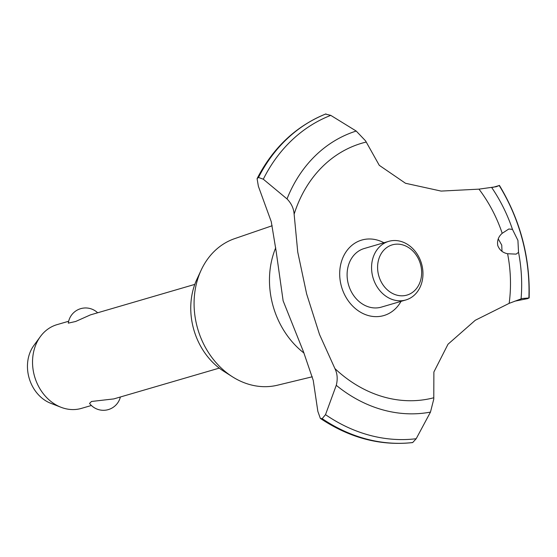 <?xml version="1.0" encoding="UTF-8"?>
<svg xmlns="http://www.w3.org/2000/svg" width="557" height="557" viewBox="0 0 557 557"><rect width="100%" height="100%" fill="white"/><g stroke="black" fill="none" stroke-linecap="round" stroke-linejoin="round"><path stroke-width="0.84" d="M312.289 376.783L277.463 385.207A76.406 63.192 -106.3 0 1 232.38 376.748A76.406 63.192 -106.3 0 1 201.195 270.054A76.406 63.192 -106.3 0 1 234.636 238.647L272.171 225.738M232.38 376.748L223.768 371.275A65.858 54.468 -106.3 0 1 196.893 279.301L201.195 270.054M304.018 353.082A80.25 66.374 -106.3 0 1 275.736 247.747M492.882 187.375L499.204 185.537L496.231 186.72L478.978 189.143L441.123 191.086L405.496 183.267L379.275 165.325L365.566 140.858L356.215 131.048L330.761 115.369L325.525 114.067M320.345 418.391C349.58 437.927 380.243 445.997 412.326 442.613L412.681 442.55A170.964 141.401 -106.3 0 1 322.134 418.711L320.345 418.391L317.845 411.365L313.25 380.403L303.509 351.85L283.13 300.822L276.14 251.27L271.266 221.7L258.371 186.268L257.083 178.651L258.497 177.467L263.308 179.201A168.158 139.076 -106.3 0 1 330.761 115.369M263.301 179.201L287.015 198.919C291.374 203.368 293.741 208.457 294.131 214.201L297.751 252.105L306.642 293.95L319.516 334.478L334.917 368.581C337.389 373.65 337.834 379.226 336.261 385.319L325.511 414.645L322.134 418.711M412.681 442.55L416.19 438.728L430.47 412.096L433.785 399.056L433.882 371.999L448.016 344.219L475.26 320.282L509.161 303.356L522.125 298.51L529.15 297.981C530.257 257.668 520.342 220.133 499.399 185.384L499.204 185.537A168.158 139.076 -106.3 0 1 522.355 239.614A168.158 139.076 -106.3 0 1 528.885 297.87L527.876 298.559L514.772 301.177M517.926 240.401L518.539 252.335L516.123 254.131L507.601 253.741C502.769 252.787 499.483 250.023 497.742 245.442C496.99 240.596 498.48 236.551 502.205 233.313L508.84 228.997L512.475 229.387L517.926 240.401M501.982 251.318L501.753 245.129L498.237 238.89M194.797 284.39L90.408 314.893L75.661 321.48L68.309 323.137A17.448 17.448 0 0 1 97.649 312.776M68.664 321.25L57.023 324.647A43.613 36.073 73.7 0 0 40.383 336.574A43.613 36.073 73.7 0 0 61.04 407.285A43.613 36.073 73.7 0 0 80.396 408.671A43.613 36.073 73.7 0 0 81.489 408.372L91.39 405.482M120.375 397.009A17.448 17.448 0 0 1 89.538 403.414L91.522 401.472L113.809 398.909L219.263 368.114M392.936 244.676A26.165 21.646 73.7 0 0 378.628 275.255A26.165 21.646 73.7 0 0 406.304 295.273A26.165 21.646 73.7 0 0 420.619 264.693A26.165 21.646 73.7 0 0 392.936 244.676M405.064 300.174A30.531 25.253 -106.3 0 1 372.898 277.282A30.531 25.253 -106.3 0 1 388.702 241.362A30.531 25.253 -106.3 0 1 389.468 241.153A30.531 25.253 -106.3 0 1 421.635 264.039A30.531 25.253 -106.3 0 1 405.83 299.965A30.531 25.253 -106.3 0 1 405.064 300.174M405.83 299.965L381.357 307.116A30.531 25.253 -106.3 0 1 380.591 307.325A30.531 25.253 -106.3 0 1 348.431 284.432A30.531 25.253 -106.3 0 1 364.236 248.513L388.702 241.362M61.04 407.285L50.771 403.303A35.676 29.507 -106.3 0 1 33.873 345.465L40.383 336.574M507.601 253.741A132.274 109.395 -106.3 0 1 509.161 303.356M433.597 397.809A132.274 109.395 -106.3 0 1 432.907 397.983A132.274 109.395 -106.3 0 1 334.917 368.581M294.131 214.201A132.274 109.395 -106.3 0 1 365.336 142.258A132.274 109.395 -106.3 0 1 366.033 142.091M478.978 189.143A132.274 109.395 -106.3 0 1 502.205 233.313M401.04 301.365A39.331 32.529 -106.3 0 1 368.818 315.687A39.331 32.529 -106.3 0 1 341.246 285.748A39.331 32.529 -106.3 0 1 349.789 247.273A39.331 32.529 -106.3 0 1 383.919 242.755M412.772 442.523A170.964 141.401 -106.3 0 1 322.231 418.69M258.497 177.467A170.964 141.401 -106.3 0 1 325.949 113.907M258.399 177.495A170.964 141.401 -106.3 0 1 325.859 113.934M518.539 252.335A145.551 120.382 -106.3 0 1 521.073 298.851M491.643 187.465A145.551 120.382 -106.3 0 1 512.475 229.387M416.19 438.728A168.158 139.076 -106.3 0 1 325.511 414.652M430.47 412.096A145.551 120.382 -106.3 0 1 336.261 385.312M287.015 198.919A145.551 120.382 -106.3 0 1 356.215 131.048M325.692 113.997C295.899 126.174 273.027 147.723 257.083 178.651"/></g></svg>
